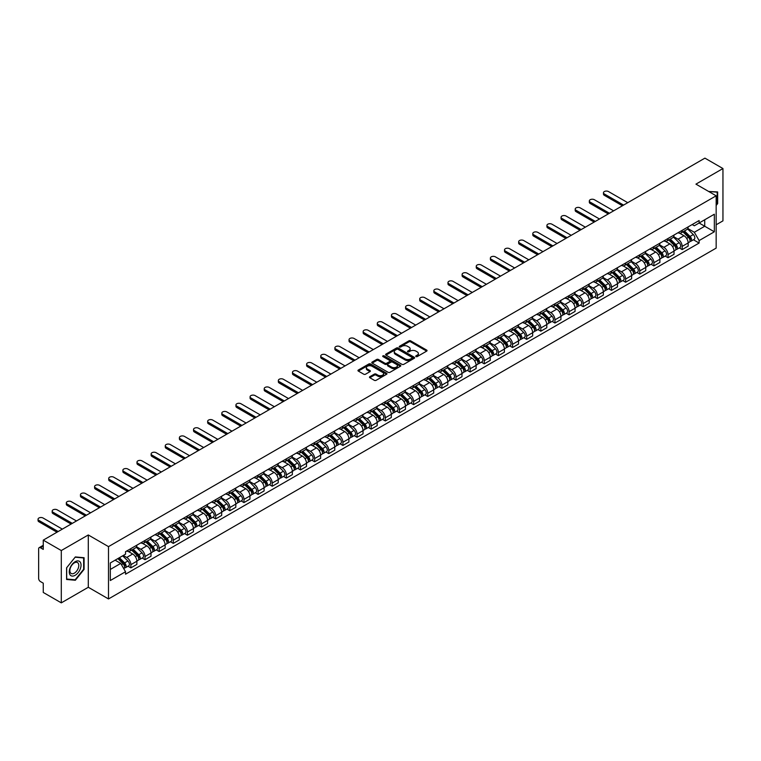 <?xml version="1.0" encoding="UTF-8"?>
<svg xmlns="http://www.w3.org/2000/svg" width="761" height="761" viewBox="0 0 761 761"><rect width="100%" height="100%" fill="white"/><g stroke="black" fill="none" stroke-linecap="round" stroke-linejoin="round"><path stroke-width="1.14" d="M415.982 356.576A0.885 0.504 0 0 0 417.228 356.576L426.674 351.125A1.256 0.723 0 0 0 427.045 350.612A1.256 0.723 0 0 0 426.674 350.098L410.664 340.852A1.256 0.723 0 0 0 408.885 340.852L399.439 346.312A0.885 0.504 0 0 0 400.686 347.026L401.903 346.322A4.024 2.321 0 0 1 407.592 346.322L408.933 347.092A4.024 2.321 0 0 1 410.112 348.738A4.024 2.321 0 0 1 408.933 350.383L407.706 351.087A0.885 0.504 0 0 0 408.952 351.801L410.179 351.097A4.024 2.321 0 0 1 415.867 351.097L417.199 351.867A4.024 2.321 0 0 1 418.379 353.513A4.024 2.321 0 0 1 417.199 355.159L415.982 355.863A0.885 0.504 0 0 0 415.982 356.576L415.982 355.863M369.836 376.695A1.256 0.723 0 0 0 369.475 377.209A1.256 0.723 0 0 0 369.836 377.722L374.336 380.319A1.256 0.723 0 0 0 376.115 380.319L386.607 374.26A1.256 0.723 0 0 0 386.978 373.746A1.256 0.723 0 0 0 386.607 373.232L370.597 363.986A1.256 0.723 0 0 0 368.819 363.986L358.326 370.046A1.256 0.723 0 0 0 357.955 370.559A1.256 0.723 0 0 0 358.326 371.073L363.748 374.203A1.256 0.723 0 0 0 365.527 374.203L370.017 371.615A1.256 0.723 0 0 0 370.388 371.102A1.256 0.723 0 0 0 370.017 370.588L367.325 369.037A3.367 1.941 0 0 1 366.345 367.658A3.367 1.941 0 0 1 368.419 365.86A3.367 1.941 0 0 1 372.081 366.288L382.621 372.367A3.367 1.941 0 0 1 383.611 373.746A3.367 1.941 0 0 1 381.537 375.544A3.367 1.941 0 0 1 377.865 375.116L376.115 374.108A1.256 0.723 0 0 0 374.336 374.108L369.836 376.695L369.836 377.722L374.336 375.154L374.336 374.108M108.5 546.626L88.295 534.964L61.299 550.545L43.263 540.139L704.914 158.136L722.95 168.542L695.944 184.133L716.158 195.805L108.5 546.626L108.5 598.945L716.158 248.115L716.158 195.805M401.989 364.348A1.256 0.723 0 0 0 403.768 364.348L414.269 358.288A1.256 0.723 0 0 0 414.631 357.775A1.256 0.723 0 0 0 414.269 357.261L398.26 348.015A1.256 0.723 0 0 0 396.481 348.015L385.979 354.074A1.256 0.723 0 0 0 385.618 354.588A1.256 0.723 0 0 0 385.979 355.102L401.989 364.348M383.268 356.766A0.885 0.504 0 0 1 384.162 356.899L400.419 366.279L389.936 372.329A1.256 0.723 0 0 1 388.158 372.329L372.148 363.092L372.148 362.065A1.256 0.723 0 0 0 371.787 362.578A1.256 0.723 0 0 0 372.148 363.092M372.148 362.065L376.647 359.468A1.256 0.723 0 0 1 378.426 359.468L384.914 363.216A1.256 0.723 0 0 0 386.693 363.216L389.67 361.494A1.256 0.723 0 0 0 390.041 360.98A1.256 0.723 0 0 0 389.67 360.467L382.916 356.567A0.885 0.504 0 0 1 384.162 355.853L400.438 365.242A1.256 0.723 0 0 1 400.809 365.756A1.256 0.723 0 0 1 400.438 366.269L400.438 365.242M61.299 550.545L61.299 602.864L43.263 592.458L43.263 583.192L40.457 581.575A2.559 1.484 -120 0 1 38.64 578.436L38.64 548.824A2.559 1.484 -120 0 1 39.172 547.654L43.263 545.285M716.158 224.79L722.95 220.861L722.95 168.542M61.299 602.864L88.295 587.273L108.5 598.945M43.263 540.139L43.263 549.394L40.457 547.777A2.559 1.484 -120 0 0 39.172 547.654M682.17 230.326A5.898 3.405 60 0 1 680.952 232.98L686.936 229.527A5.898 3.405 -120 0 0 688.153 226.873M673.685 236.681L678.003 239.173A5.898 3.405 60 0 1 682.17 246.393L688.153 242.94A5.898 3.405 -120 0 0 683.987 235.72L679.706 233.246M688.153 242.94L688.153 246.126L682.17 249.579L679.307 247.924M680.952 232.98A5.898 3.405 60 0 1 678.051 232.714M682.17 246.393L682.17 249.579M668.034 238.488A5.898 3.405 60 0 1 666.817 241.142L672.8 237.689A5.898 3.405 -120 0 0 674.018 235.035M665.171 256.086L668.034 257.741L674.018 254.288L674.018 251.101A5.898 3.405 -120 0 0 669.851 243.881L665.571 241.408M666.817 241.142A5.898 3.405 60 0 1 663.915 240.876M659.549 244.842L663.868 247.335A5.898 3.405 60 0 1 668.034 254.555L668.034 257.741M653.899 246.65A5.898 3.405 60 0 1 652.681 249.294L658.665 245.841A5.898 3.405 -120 0 0 659.882 243.197M651.035 264.248L653.899 265.903L659.882 262.45L659.882 259.263A5.898 3.405 -120 0 0 655.716 252.043L651.435 249.57M652.681 249.294A5.898 3.405 60 0 1 649.78 249.028M645.414 253.004L649.732 255.496A5.898 3.405 60 0 1 653.899 262.716L653.899 265.903M639.763 254.811A5.898 3.405 60 0 1 638.546 257.456L644.529 254.003A5.898 3.405 -120 0 0 645.747 251.358M636.9 272.409L639.763 274.065L645.747 270.612L645.747 267.425A5.898 3.405 -120 0 0 641.58 260.205L637.299 257.732M638.546 257.456A5.898 3.405 60 0 1 635.644 257.189M631.278 261.166L635.597 263.658A5.898 3.405 60 0 1 639.763 270.878L639.763 274.065M625.628 262.973A5.898 3.405 60 0 1 624.41 265.618L630.393 262.165A5.898 3.405 -120 0 0 631.611 259.52M622.764 280.571L625.628 282.226L631.611 278.773L631.611 275.587A5.898 3.405 -120 0 0 627.445 268.367L623.164 265.893M624.41 265.618A5.898 3.405 60 0 1 621.509 265.351M617.142 269.318L621.461 271.82A5.898 3.405 60 0 1 625.628 279.04L625.628 282.226M611.492 271.135A5.898 3.405 60 0 1 610.274 273.779L616.258 270.326A5.898 3.405 -120 0 0 617.475 267.682M608.629 288.733L611.492 290.388L617.475 286.935L617.475 283.748A5.898 3.405 -120 0 0 613.309 276.528L609.028 274.055M610.274 273.779A5.898 3.405 60 0 1 607.373 273.513M603.007 277.48L607.326 279.981A5.898 3.405 60 0 1 611.492 287.192L611.492 290.388M597.356 279.297A5.898 3.405 60 0 1 596.139 281.941L602.122 278.488A5.898 3.405 -120 0 0 603.34 275.843M594.493 296.895L597.356 298.55L603.34 295.097L603.34 291.901A5.898 3.405 -120 0 0 599.173 284.69L594.893 282.217M596.139 281.941A5.898 3.405 60 0 1 593.238 281.675M588.871 285.641L593.19 288.134A5.898 3.405 60 0 1 597.356 295.354L597.356 298.55M583.221 287.458A5.898 3.405 60 0 1 582.003 290.103L587.987 286.65A5.898 3.405 -120 0 0 589.204 284.005M580.358 305.056L583.221 306.712L589.204 303.259L589.204 300.062A5.898 3.405 -120 0 0 585.038 292.842L580.757 290.379M582.003 290.103A5.898 3.405 60 0 1 579.102 289.836M574.736 293.803L579.054 296.295A5.898 3.405 60 0 1 583.221 303.515L583.221 306.712M569.085 295.62A5.898 3.405 60 0 1 567.868 298.264L573.851 294.811A5.898 3.405 -120 0 0 575.069 292.167M566.222 313.218L569.085 314.873L575.069 311.42L575.069 308.224A5.898 3.405 -120 0 0 570.902 301.004L566.622 298.54M567.868 298.264A5.898 3.405 60 0 1 564.966 297.998M560.6 301.965L564.919 304.457A5.898 3.405 60 0 1 569.085 311.677L569.085 314.873M554.95 303.782A5.898 3.405 60 0 1 553.732 306.426L559.716 302.973A5.898 3.405 -120 0 0 560.933 300.329M552.086 321.38L554.95 323.035L560.933 319.582L560.933 316.386A5.898 3.405 -120 0 0 556.767 309.166L552.486 306.702M553.732 306.426A5.898 3.405 60 0 1 550.831 306.16M546.465 310.127L550.783 312.619A5.898 3.405 60 0 1 554.95 319.839L554.95 323.035M540.814 311.943A5.898 3.405 60 0 1 539.597 314.588L545.58 311.135A5.898 3.405 -120 0 0 546.798 308.49M537.951 329.542L540.814 331.197L546.798 327.744L546.798 324.547A5.898 3.405 -120 0 0 542.631 317.327L538.35 314.854M539.597 314.588A5.898 3.405 60 0 1 536.695 314.322M532.329 318.288L536.648 320.781A5.898 3.405 60 0 1 540.814 328.001L540.814 331.197M526.679 320.105A5.898 3.405 60 0 1 525.461 322.75L531.444 319.297A5.898 3.405 -120 0 0 532.662 316.652M523.815 337.703L526.679 339.358L532.662 335.905L532.662 332.709A5.898 3.405 -120 0 0 528.495 325.489L524.215 323.016M525.461 322.75A5.898 3.405 60 0 1 522.56 322.483M518.193 326.45L522.512 328.942A5.898 3.405 60 0 1 526.679 336.162L526.679 339.358M512.543 328.267A5.898 3.405 60 0 1 511.325 330.911L517.309 327.458A5.898 3.405 -120 0 0 518.526 324.814M509.68 345.855L512.543 347.52L518.526 344.067L518.526 340.871A5.898 3.405 -120 0 0 514.36 333.651L510.079 331.178M511.325 330.911A5.898 3.405 60 0 1 508.424 330.645M504.058 334.612L508.377 337.104A5.898 3.405 60 0 1 512.543 344.324L512.543 347.52M498.407 336.429A5.898 3.405 60 0 1 497.19 339.073L503.173 335.62A5.898 3.405 -120 0 0 504.391 332.976M495.544 354.017L498.407 355.672L504.391 352.219L504.391 349.033A5.898 3.405 -120 0 0 500.224 341.813L495.944 339.339M497.19 339.073A5.898 3.405 60 0 1 494.289 338.807M489.922 342.773L494.241 345.266A5.898 3.405 60 0 1 498.407 352.486L498.407 355.672M484.272 344.59A5.898 3.405 60 0 1 483.054 347.235L489.038 343.782A5.898 3.405 -120 0 0 490.255 341.137M481.409 362.179L484.272 363.834L490.255 360.381L490.255 357.194A5.898 3.405 -120 0 0 486.089 349.974L481.808 347.501M483.054 347.235A5.898 3.405 60 0 1 480.153 346.968M475.787 350.935L480.105 353.427A5.898 3.405 60 0 1 484.272 360.647L484.272 363.834M470.136 352.743A5.898 3.405 60 0 1 468.919 355.397L474.902 351.943A5.898 3.405 -120 0 0 476.12 349.289M467.273 370.341L470.136 371.996L476.12 368.543L476.12 365.356A5.898 3.405 -120 0 0 471.953 358.136L467.673 355.663M468.919 355.397A5.898 3.405 60 0 1 466.017 355.13M461.651 359.097L465.97 361.589A5.898 3.405 60 0 1 470.136 368.809L470.136 371.996M456.001 360.904A5.898 3.405 60 0 1 454.783 363.558L460.766 360.105A5.898 3.405 -120 0 0 461.984 357.451M453.137 378.502L456.001 380.158L461.984 376.705L461.984 373.518A5.898 3.405 -120 0 0 457.818 366.298L453.537 363.825M454.783 363.558A5.898 3.405 60 0 1 451.882 363.292M447.516 367.259L451.834 369.751A5.898 3.405 60 0 1 456.001 376.971L456.001 380.158M441.865 369.066A5.898 3.405 60 0 1 440.648 371.72L446.631 368.267A5.898 3.405 -120 0 0 447.849 365.613M439.002 386.664L441.865 388.319L447.849 384.866L447.849 381.68A5.898 3.405 -120 0 0 443.682 374.46L439.401 371.986M440.648 371.72A5.898 3.405 60 0 1 437.746 371.454M433.38 375.42L437.699 377.913A5.898 3.405 60 0 1 441.865 385.133L441.865 388.319M427.73 377.228A5.898 3.405 60 0 1 426.512 379.872L432.495 376.419A5.898 3.405 -120 0 0 433.713 373.775M424.866 394.826L427.73 396.481L433.713 393.028L433.713 389.841A5.898 3.405 -120 0 0 429.546 382.621L425.266 380.148M426.512 379.872A5.898 3.405 60 0 1 423.611 379.606M419.244 383.582L423.563 386.074A5.898 3.405 60 0 1 427.73 393.294L427.73 396.481M413.594 385.389A5.898 3.405 60 0 1 412.376 388.034L418.36 384.581A5.898 3.405 -120 0 0 419.577 381.936M410.731 402.988L413.594 404.643L419.577 401.19L419.577 398.003A5.898 3.405 -120 0 0 415.411 390.783L411.13 388.31M412.376 388.034A5.898 3.405 60 0 1 409.475 387.768M405.109 391.734L409.428 394.236A5.898 3.405 60 0 1 413.594 401.456L413.594 404.643M399.458 393.551A5.898 3.405 60 0 1 398.241 396.196L404.224 392.743A5.898 3.405 -120 0 0 405.442 390.098M396.595 411.149L399.458 412.804L405.442 409.351L405.442 406.165A5.898 3.405 -120 0 0 401.275 398.945L396.995 396.471M398.241 396.196A5.898 3.405 60 0 1 395.34 395.929M390.973 399.896L395.292 402.398A5.898 3.405 60 0 1 399.458 409.618L399.458 412.804M385.323 401.713A5.898 3.405 60 0 1 384.105 404.357L390.089 400.904A5.898 3.405 -120 0 0 391.306 398.26M382.46 419.311L385.323 420.966L391.306 417.513L391.306 414.317A5.898 3.405 -120 0 0 387.14 407.106L382.859 404.633M384.105 404.357A5.898 3.405 60 0 1 381.204 404.091M376.838 408.058L381.156 410.56A5.898 3.405 60 0 1 385.323 417.77L385.323 420.966M371.187 409.875A5.898 3.405 60 0 1 369.97 412.519L375.953 409.066A5.898 3.405 -120 0 0 377.171 406.422M368.324 427.473L371.187 429.128L377.171 425.675L377.171 422.479A5.898 3.405 -120 0 0 373.004 415.259L368.724 412.795M369.97 412.519A5.898 3.405 60 0 1 367.068 412.253M362.702 416.219L367.021 418.712A5.898 3.405 60 0 1 371.187 425.932L371.187 429.128M357.052 418.036A5.898 3.405 60 0 1 355.834 420.681L361.817 417.228A5.898 3.405 -120 0 0 363.035 414.583M354.188 435.634L357.052 437.29L363.035 433.837L363.035 430.64A5.898 3.405 -120 0 0 358.869 423.42L354.588 420.957M355.834 420.681A5.898 3.405 60 0 1 352.933 420.414M348.567 424.381L352.885 426.873A5.898 3.405 60 0 1 357.052 434.093L357.052 437.29M342.916 426.198A5.898 3.405 60 0 1 341.699 428.843L347.682 425.389A5.898 3.405 -120 0 0 348.899 422.745M340.053 443.796L342.916 445.451L348.899 441.998L348.899 438.802A5.898 3.405 -120 0 0 344.733 431.582L340.452 429.118M341.699 428.843A5.898 3.405 60 0 1 338.797 428.576M334.431 432.543L338.75 435.035A5.898 3.405 60 0 1 342.916 442.255L342.916 445.451M328.781 434.36A5.898 3.405 60 0 1 327.563 437.004L333.546 433.551A5.898 3.405 -120 0 0 334.764 430.907M325.917 451.958L328.781 453.613L334.764 450.16L334.764 446.964A5.898 3.405 -120 0 0 330.597 439.744L326.317 437.271M327.563 437.004A5.898 3.405 60 0 1 324.662 436.738M320.295 440.705L324.614 443.197A5.898 3.405 60 0 1 328.781 450.417L328.781 453.613M314.645 442.522A5.898 3.405 60 0 1 313.427 445.166L319.411 441.713A5.898 3.405 -120 0 0 320.628 439.068M311.782 460.12L314.645 461.775L320.628 458.322L320.628 455.126A5.898 3.405 -120 0 0 316.462 447.906L312.181 445.432M313.427 445.166A5.898 3.405 60 0 1 310.526 444.9M306.16 448.866L310.478 451.359A5.898 3.405 60 0 1 314.645 458.579L314.645 461.775M300.509 450.683A5.898 3.405 60 0 1 299.292 453.328L305.275 449.875A5.898 3.405 -120 0 0 306.493 447.23M297.646 468.281L300.509 469.937L306.493 466.483L306.493 463.287A5.898 3.405 -120 0 0 302.326 456.067L298.046 453.594M299.292 453.328A5.898 3.405 60 0 1 296.39 453.061M292.024 457.028L296.343 459.52A5.898 3.405 60 0 1 300.509 466.74L300.509 469.937M286.374 458.845A5.898 3.405 60 0 1 285.156 461.489L291.14 458.036A5.898 3.405 -120 0 0 292.357 455.392M283.511 476.434L286.374 478.098L292.357 474.645L292.357 471.449A5.898 3.405 -120 0 0 288.191 464.229L283.91 461.756M285.156 461.489A5.898 3.405 60 0 1 282.255 461.223M277.889 465.19L282.207 467.682A5.898 3.405 60 0 1 286.374 474.902L286.374 478.098M272.238 467.007A5.898 3.405 60 0 1 271.021 469.651L277.004 466.198A5.898 3.405 -120 0 0 278.222 463.554M269.375 484.595L272.238 486.25L278.222 482.797L278.222 479.611A5.898 3.405 -120 0 0 274.055 472.391L269.775 469.918M271.021 469.651A5.898 3.405 60 0 1 268.119 469.385M263.753 473.352L268.072 475.844A5.898 3.405 60 0 1 272.238 483.064L272.238 486.25M258.103 475.168A5.898 3.405 60 0 1 256.885 477.813L262.868 474.36A5.898 3.405 -120 0 0 264.086 471.715M255.239 492.757L258.103 494.412L264.086 490.959L264.086 487.772A5.898 3.405 -120 0 0 259.92 480.552L255.639 478.079M256.885 477.813A5.898 3.405 60 0 1 253.984 477.547M249.618 481.513L253.936 484.006A5.898 3.405 60 0 1 258.103 491.226L258.103 494.412M243.967 483.321A5.898 3.405 60 0 1 242.749 485.975L248.733 482.522A5.898 3.405 -120 0 0 249.95 479.868M241.104 500.919L243.967 502.574L249.95 499.121L249.95 495.934A5.898 3.405 -120 0 0 245.784 488.714L241.503 486.241M242.749 485.975A5.898 3.405 60 0 1 239.848 485.708M235.482 489.675L239.801 492.167A5.898 3.405 60 0 1 243.967 499.387L243.967 502.574M229.832 491.482A5.898 3.405 60 0 1 228.614 494.136L234.597 490.683A5.898 3.405 -120 0 0 235.815 488.029M226.968 509.08L229.832 510.736L235.815 507.283L235.815 504.096A5.898 3.405 -120 0 0 231.648 496.876L227.368 494.403M228.614 494.136A5.898 3.405 60 0 1 225.713 493.87M221.346 497.837L225.665 500.329A5.898 3.405 60 0 1 229.832 507.549L229.832 510.736M215.696 499.644A5.898 3.405 60 0 1 214.478 502.289L220.462 498.845A5.898 3.405 -120 0 0 221.679 496.191M212.833 517.242L215.696 518.897L221.679 515.444L221.679 512.258A5.898 3.405 -120 0 0 217.513 505.038L213.232 502.564M214.478 502.289A5.898 3.405 60 0 1 211.577 502.032M207.211 505.998L211.529 508.491A5.898 3.405 60 0 1 215.696 515.711L215.696 518.897M201.56 507.806A5.898 3.405 60 0 1 200.343 510.45L206.326 506.997A5.898 3.405 -120 0 0 207.544 504.353M198.697 525.404L201.56 527.059L207.544 523.606L207.544 520.419A5.898 3.405 -120 0 0 203.377 513.199L199.097 510.726M200.343 510.45A5.898 3.405 60 0 1 197.441 510.184M193.075 514.16L197.394 516.652A5.898 3.405 60 0 1 201.56 523.872L201.56 527.059M187.425 515.968A5.898 3.405 60 0 1 186.207 518.612L192.191 515.159A5.898 3.405 -120 0 0 193.408 512.514M184.562 533.566L187.425 535.221L193.408 531.768L193.408 528.581A5.898 3.405 -120 0 0 189.242 521.361L184.961 518.888M186.207 518.612A5.898 3.405 60 0 1 183.306 518.346M178.94 522.312L183.258 524.814A5.898 3.405 60 0 1 187.425 532.034L187.425 535.221M173.289 524.129A5.898 3.405 60 0 1 172.072 526.774L178.055 523.321A5.898 3.405 -120 0 0 179.273 520.676M170.426 541.727L173.289 543.383L179.273 539.93L179.273 536.743A5.898 3.405 -120 0 0 175.106 529.523L170.825 527.05M172.072 526.774A5.898 3.405 60 0 1 169.17 526.507M164.804 530.474L169.123 532.976A5.898 3.405 60 0 1 173.289 540.196L173.289 543.383M159.154 532.291A5.898 3.405 60 0 1 157.936 534.935L163.919 531.482A5.898 3.405 -120 0 0 165.137 528.838M156.29 549.889L159.154 551.544L165.137 548.091L165.137 544.895A5.898 3.405 -120 0 0 160.971 537.685L156.69 535.211M157.936 534.935A5.898 3.405 60 0 1 155.035 534.669M150.668 538.636L154.987 541.138A5.898 3.405 60 0 1 159.154 548.348L159.154 551.544M145.018 540.453A5.898 3.405 60 0 1 143.8 543.097L149.784 539.644A5.898 3.405 -120 0 0 151.001 537M142.155 558.051L145.018 559.706L151.001 556.253L151.001 553.057A5.898 3.405 -120 0 0 146.835 545.837L142.554 543.373M143.8 543.097A5.898 3.405 60 0 1 140.899 542.831M136.533 546.798L140.852 549.29A5.898 3.405 60 0 1 145.018 556.51L145.018 559.706M130.882 548.614A5.898 3.405 60 0 1 129.665 551.259L135.648 547.806A5.898 3.405 -120 0 0 136.866 545.161M128.019 566.213L130.882 567.868L136.866 564.415L136.866 561.218A5.898 3.405 -120 0 0 132.699 553.998L128.419 551.535M129.665 551.259A5.898 3.405 60 0 1 126.764 550.993M123.272 555.463L126.716 557.452A5.898 3.405 60 0 1 130.882 564.672L130.882 567.868M692.187 224.552L694.317 225.779L714.341 214.221L704.734 219.758L704.734 226.245L694.317 232.267L687.82 228.519M110.316 569.437L120.733 563.416L125.536 571.739L110.316 580.529L110.316 562.95L125.536 554.16L125.536 551.696L699.121 220.547L699.121 223.002L714.341 231.791L699.121 240.581L694.317 232.267M714.341 214.221L714.341 231.791M125.536 571.739L125.536 574.194L699.121 243.044L699.121 240.581M716.158 205.451L717.652 203.596L717.652 191.934L708.653 191.468M88.295 534.964L88.295 587.273M66.597 579.473L75.339 580.253L84.081 569.38L84.081 557.718L75.339 556.938L66.597 567.82L66.597 579.473M120.733 563.416L115.12 560.172M693.442 239.763L699.121 243.044M74.416 579.72L75.339 580.253M416.334 356.709L417.199 356.205A4.024 2.321 0 0 0 418.379 354.559L418.379 353.513M410.112 348.738L410.112 349.784A4.024 2.321 0 0 1 408.933 351.43L408.058 351.934M426.655 351.135L410.664 341.898A1.256 0.723 0 0 0 408.885 341.898L399.791 347.149M414.269 357.261L414.269 358.288L398.26 349.061A1.256 0.723 0 0 0 396.481 349.061L385.998 355.111M412.043 358.136A0.885 0.504 0 0 0 412.043 357.413L397.993 349.299A0.885 0.504 0 0 0 396.747 349.299L395.454 350.05A4.024 2.321 0 0 0 394.274 351.687A4.024 2.321 0 0 0 395.454 353.332L405.061 358.878A4.024 2.321 0 0 0 410.75 358.878L412.043 358.136L412.043 359.182A0.885 0.504 0 0 0 412.3 358.821L412.3 357.775M394.274 351.687L394.274 352.733A4.024 2.321 0 0 0 395.454 354.379L395.454 353.332M412.043 359.182L410.75 359.924A4.024 2.321 0 0 1 405.061 359.924L395.454 354.379M372.167 363.102L376.647 360.514L376.647 359.468M390.041 360.98L390.041 362.027A1.256 0.723 0 0 1 389.67 362.54L386.693 364.262A1.256 0.723 0 0 1 384.914 364.262L378.426 360.514A1.256 0.723 0 0 0 376.647 360.514M391.649 367.106A3.367 1.941 0 0 0 395.32 367.525A3.367 1.941 0 0 0 397.394 365.737A3.367 1.941 0 0 0 396.414 364.357L392.695 362.217A1.256 0.723 0 0 0 390.916 362.217L387.939 363.939A1.256 0.723 0 0 0 387.568 364.452A1.256 0.723 0 0 0 387.939 364.966L391.649 367.106L391.649 368.153A3.367 1.941 0 0 0 395.32 368.571A3.367 1.941 0 0 0 397.394 366.783L397.394 365.737M387.568 364.452L387.568 365.499A1.256 0.723 0 0 0 387.939 366.012L387.939 364.966M391.649 368.153L387.939 366.012M383.611 373.746L383.611 374.793A3.367 1.941 0 0 1 381.537 376.59A3.367 1.941 0 0 1 377.865 376.162L376.115 375.154A1.256 0.723 0 0 0 374.336 375.154M366.345 367.658L366.345 368.705A3.367 1.941 0 0 0 367.325 370.084L367.325 369.037M369.998 371.625L367.325 370.084M386.607 373.232L386.607 374.26L370.597 365.033A1.256 0.723 0 0 0 368.819 365.033L358.336 371.083L358.326 370.046M682.931 231.829L688.505 237.327A3.206 1.845 60 0 1 689.352 242.131L688.153 242.816M684.044 232.923L686.403 234.293M627.758 202.683L608.505 191.563A2.949 1.703 -0 0 0 605.29 191.192A2.949 1.703 -0 0 0 603.473 192.771A2.949 1.703 -0 0 0 604.339 193.969L623.592 205.09M683.549 231.477L689.647 237.489A1.541 0.885 60 0 1 690.056 239.801A1.541 0.885 60 0 1 689.913 239.848M684.472 230.944L690.046 236.433A3.206 1.845 60 0 1 690.893 241.237A3.206 1.845 60 0 1 689.923 241.342M687.592 228.918L693.309 234.55A3.206 1.845 60 0 1 694.156 239.354L690.893 241.237M622.412 205.765L604.339 195.33A2.949 1.703 180 0 1 603.473 194.131L603.473 192.771M668.795 239.991L674.37 245.489A3.206 1.845 60 0 1 675.216 250.293L674.018 250.978M669.908 241.085L672.267 242.455M613.623 210.845L594.37 199.724A2.949 1.703 -0 0 0 591.154 199.353A2.949 1.703 -0 0 0 589.337 200.933A2.949 1.703 -0 0 0 590.203 202.131L609.456 213.251M669.414 239.639L675.511 245.651A1.541 0.885 60 0 1 675.92 247.962A1.541 0.885 60 0 1 675.778 248.01M670.336 239.106L675.911 244.595A3.206 1.845 60 0 1 676.757 249.399A3.206 1.845 60 0 1 675.787 249.503M673.456 237.08L679.173 242.711A3.206 1.845 60 0 1 680.02 247.515L676.757 249.399M608.277 213.927L590.203 203.491A2.949 1.703 180 0 1 589.337 202.293L589.337 200.933M654.66 248.153L660.234 253.651A3.206 1.845 60 0 1 661.081 258.455L659.882 259.14M655.773 249.247L658.132 250.616M599.487 219.006L580.234 207.886A2.949 1.703 -0 0 0 577.019 207.515A2.949 1.703 -0 0 0 575.202 209.094A2.949 1.703 -0 0 0 576.067 210.293L595.321 221.413M655.278 247.801L661.376 253.813A1.541 0.885 60 0 1 661.785 256.115A1.541 0.885 60 0 1 661.642 256.172M656.201 247.268L661.775 252.757A3.206 1.845 60 0 1 662.622 257.56A3.206 1.845 60 0 1 661.651 257.665M659.321 245.242L665.038 250.873A3.206 1.845 60 0 1 665.885 255.677L662.622 257.56M594.141 222.088L576.067 211.653A2.949 1.703 180 0 1 575.202 210.455L575.202 209.094M640.524 256.314L646.099 261.813A3.206 1.845 60 0 1 646.945 266.616L645.747 267.301M641.637 257.408L643.996 258.778M585.352 227.168L566.098 216.048A2.949 1.703 -0 0 0 562.883 215.677A2.949 1.703 -0 0 0 561.066 217.256A2.949 1.703 -0 0 0 561.932 218.455L581.185 229.575M641.143 255.962L647.24 261.974A1.541 0.885 60 0 1 647.649 264.276A1.541 0.885 60 0 1 647.506 264.333M642.065 255.43L647.64 260.918A3.206 1.845 60 0 1 648.486 265.722A3.206 1.845 60 0 1 647.516 265.827M645.185 253.403L650.902 259.035A3.206 1.845 60 0 1 651.749 263.839L648.486 265.722M580.006 230.25L561.932 219.815A2.949 1.703 180 0 1 561.066 218.616L561.066 217.256M708.672 191.477L717.195 192.172L717.195 203.463L716.158 204.757M716.634 191.848L717.195 192.172M80.257 562.151A8.333 4.813 120 0 0 72.209 564.301A8.333 4.813 120 0 0 70.06 574.84A8.333 4.813 120 0 0 78.107 572.681A8.333 4.813 120 0 0 80.257 562.151M78.193 563.216A6.307 3.643 120 0 0 77.489 562.56A6.307 3.643 120 0 0 71.62 565.499A6.307 3.643 120 0 0 70.469 572.824A6.307 3.643 120 0 0 71.182 573.48A6.307 3.643 120 0 0 77.051 570.531A6.307 3.643 120 0 0 78.193 563.216M75.158 579.787L66.683 579.035L66.683 567.735L75.158 557.195L83.634 557.956L83.634 569.247L75.158 579.787M83.073 557.632L83.634 557.956M626.389 264.476L631.963 269.974A3.206 1.845 60 0 1 632.81 274.778L631.611 275.463M627.502 265.57L629.861 266.94M571.216 235.33L551.963 224.21A2.949 1.703 -0 0 0 548.748 223.839A2.949 1.703 -0 0 0 546.931 225.408A2.949 1.703 -0 0 0 547.796 226.616L567.05 237.736M627.007 264.124L633.104 270.136A1.541 0.885 60 0 1 633.513 272.438A1.541 0.885 60 0 1 633.371 272.495M627.93 263.591L633.504 269.08A3.206 1.845 60 0 1 634.351 273.884A3.206 1.845 60 0 1 633.38 273.989M631.05 261.556L636.767 267.197A3.206 1.845 60 0 1 637.613 272L634.351 273.884M565.87 238.412L547.796 227.977A2.949 1.703 180 0 1 546.931 226.768L546.931 225.408M612.253 272.638L617.827 278.136A3.206 1.845 60 0 1 618.674 282.93L617.475 283.625M613.366 273.732L615.725 275.092M557.081 243.491L537.827 232.371A2.949 1.703 -0 0 0 534.612 232A2.949 1.703 -0 0 0 532.795 233.57A2.949 1.703 -0 0 0 533.661 234.778L552.914 245.898M612.871 272.286L618.969 278.298A1.541 0.885 60 0 1 619.378 280.6A1.541 0.885 60 0 1 619.235 280.657M613.794 271.753L619.368 277.242A3.206 1.845 60 0 1 620.215 282.046A3.206 1.845 60 0 1 619.245 282.15M616.914 269.717L622.631 275.358A3.206 1.845 60 0 1 623.478 280.162L620.215 282.046M551.735 246.574L533.661 236.138A2.949 1.703 180 0 1 532.795 234.93L532.795 233.57M598.117 280.799L603.692 286.288A3.206 1.845 60 0 1 604.538 291.092L603.34 291.786M599.23 281.893L601.59 283.254M542.945 251.644L523.692 240.533A2.949 1.703 -0 0 0 520.476 240.162A2.949 1.703 -0 0 0 518.66 241.732A2.949 1.703 -0 0 0 519.525 242.94L538.778 254.05M598.736 280.438L604.833 286.459A1.541 0.885 60 0 1 605.242 288.761A1.541 0.885 60 0 1 605.1 288.819M599.658 279.905L605.233 285.404A3.206 1.845 60 0 1 606.079 290.207A3.206 1.845 60 0 1 605.109 290.312M602.779 277.879L608.496 283.52A3.206 1.845 60 0 1 609.342 288.324L606.079 290.207M537.599 254.735L519.525 244.3A2.949 1.703 180 0 1 518.66 243.092L518.66 241.732M583.982 288.961L589.556 294.45A3.206 1.845 60 0 1 590.403 299.254L589.204 299.948M585.095 290.055L587.454 291.415M528.809 259.805L509.556 248.695A2.949 1.703 -0 0 0 506.341 248.324A2.949 1.703 -0 0 0 504.524 249.893A2.949 1.703 -0 0 0 505.39 251.101L524.643 262.212M584.6 288.6L590.698 294.621A1.541 0.885 60 0 1 591.107 296.923A1.541 0.885 60 0 1 590.964 296.98M585.523 288.067L591.097 293.565A3.206 1.845 60 0 1 591.944 298.369A3.206 1.845 60 0 1 590.974 298.474M588.643 286.041L594.36 291.682A3.206 1.845 60 0 1 595.207 296.486L591.944 298.369M523.463 262.897L505.39 252.462A2.949 1.703 180 0 1 504.524 251.254L504.524 249.893M569.846 297.123L575.421 302.612A3.206 1.845 60 0 1 576.267 307.415L575.069 308.11M570.959 298.217L573.318 299.577M514.674 267.967L495.421 256.857A2.949 1.703 -0 0 0 492.205 256.486A2.949 1.703 -0 0 0 490.388 258.055A2.949 1.703 -0 0 0 491.254 259.263L510.507 270.374M570.465 296.761L576.562 302.783A1.541 0.885 60 0 1 576.971 305.085A1.541 0.885 60 0 1 576.828 305.142M571.387 296.229L576.962 301.727A3.206 1.845 60 0 1 577.808 306.531A3.206 1.845 60 0 1 576.838 306.635M574.507 294.203L580.224 299.844A3.206 1.845 60 0 1 581.062 304.647L577.808 306.531M509.328 271.059L491.254 260.623A2.949 1.703 180 0 1 490.388 259.415L490.388 258.055M555.711 305.285L561.285 310.773A3.206 1.845 60 0 1 562.132 315.577L560.933 316.272M556.824 306.379L559.183 307.739M500.538 276.129L481.285 265.018A2.949 1.703 -0 0 0 478.07 264.647A2.949 1.703 -0 0 0 476.253 266.217A2.949 1.703 -0 0 0 477.118 267.425L496.372 278.536M556.329 304.923L562.427 310.945A1.541 0.885 60 0 1 562.836 313.247A1.541 0.885 60 0 1 562.693 313.304M557.252 304.39L562.826 309.889A3.206 1.845 60 0 1 563.673 314.693A3.206 1.845 60 0 1 562.702 314.797M560.372 302.364L566.089 308.005A3.206 1.845 60 0 1 566.926 312.809L563.673 314.693M495.192 279.22L477.118 268.785A2.949 1.703 180 0 1 476.253 267.577L476.253 266.217M541.575 313.446L547.149 318.935A3.206 1.845 60 0 1 547.996 323.739L546.798 324.433M542.688 314.54L545.047 315.901M486.403 284.291L467.149 273.18A2.949 1.703 -0 0 0 463.934 272.809A2.949 1.703 -0 0 0 462.117 274.379A2.949 1.703 -0 0 0 462.983 275.587L482.236 286.697M542.193 313.085L548.291 319.106A1.541 0.885 60 0 1 548.7 321.408A1.541 0.885 60 0 1 548.557 321.465M543.116 312.552L548.691 318.05A3.206 1.845 60 0 1 549.537 322.854A3.206 1.845 60 0 1 548.567 322.949M546.236 310.526L551.953 316.167A3.206 1.845 60 0 1 552.79 320.971L549.537 322.854M481.057 287.382L462.983 276.947A2.949 1.703 180 0 1 462.117 275.739L462.117 274.379M527.44 321.608L533.014 327.097A3.206 1.845 60 0 1 533.861 331.901L532.662 332.595M528.553 322.702L530.912 324.062M472.267 292.452L453.014 281.342A2.949 1.703 -0 0 0 449.799 280.971A2.949 1.703 -0 0 0 447.982 282.54A2.949 1.703 -0 0 0 448.847 283.748L468.101 294.859M528.058 321.247L534.155 327.268A1.541 0.885 60 0 1 534.564 329.57A1.541 0.885 60 0 1 534.422 329.627M528.981 320.714L534.555 326.212A3.206 1.845 60 0 1 535.402 331.016A3.206 1.845 60 0 1 534.431 331.111M532.101 318.688L537.818 324.329A3.206 1.845 60 0 1 538.655 329.132L535.402 331.016M466.921 295.544L448.847 285.109A2.949 1.703 180 0 1 447.982 283.901L447.982 282.54M513.304 329.77L518.878 335.259A3.206 1.845 60 0 1 519.725 340.062L518.526 340.757M514.417 330.864L516.776 332.224M458.132 300.614L438.878 289.494A2.949 1.703 -0 0 0 435.663 289.132A2.949 1.703 -0 0 0 433.846 290.702A2.949 1.703 -0 0 0 434.712 291.901L453.965 303.021M513.922 329.408L520.02 335.42A1.541 0.885 60 0 1 520.429 337.732A1.541 0.885 60 0 1 520.286 337.789M514.845 328.876L520.419 334.374A3.206 1.845 60 0 1 521.266 339.178A3.206 1.845 60 0 1 520.296 339.273M517.965 326.85L523.682 332.49A3.206 1.845 60 0 1 524.519 337.294L521.266 339.178M452.785 303.706L434.712 293.261A2.949 1.703 180 0 1 433.846 292.062L433.846 290.702M499.168 337.922L504.743 343.42A3.206 1.845 60 0 1 505.589 348.224L504.391 348.909M500.281 339.025L502.64 340.386M443.996 308.776L424.743 297.656A2.949 1.703 -0 0 0 421.527 297.294A2.949 1.703 -0 0 0 419.711 298.864A2.949 1.703 -0 0 0 420.576 300.062L439.829 311.182M499.787 337.57L505.884 343.582A1.541 0.885 60 0 1 506.293 345.894A1.541 0.885 60 0 1 506.151 345.951M500.709 337.037L506.284 342.536A3.206 1.845 60 0 1 507.13 347.33A3.206 1.845 60 0 1 506.16 347.435M503.83 335.011L509.547 340.652A3.206 1.845 60 0 1 510.384 345.446L507.13 347.33M438.65 311.867L420.576 301.423A2.949 1.703 180 0 1 419.711 300.224L419.711 298.864M485.033 346.084L490.607 351.582A3.206 1.845 60 0 1 491.454 356.386L490.255 357.071M486.146 347.187L488.505 348.548M429.86 316.937L410.607 305.817A2.949 1.703 -0 0 0 407.392 305.456A2.949 1.703 -0 0 0 405.575 307.025A2.949 1.703 -0 0 0 406.441 308.224L425.694 319.344M485.651 345.732L491.749 351.744A1.541 0.885 60 0 1 492.158 354.055A1.541 0.885 60 0 1 492.015 354.112M486.574 345.199L492.148 350.688A3.206 1.845 60 0 1 492.995 355.492A3.206 1.845 60 0 1 492.025 355.596M489.694 343.173L495.411 348.804A3.206 1.845 60 0 1 496.248 353.608L492.995 355.492M424.514 320.02L406.441 309.584A2.949 1.703 180 0 1 405.575 308.386L405.575 307.025M470.897 354.245L476.472 359.744A3.206 1.845 60 0 1 477.318 364.548L476.12 365.232M472.01 355.349L474.369 356.709M415.725 325.099L396.471 313.979A2.949 1.703 -0 0 0 393.256 313.618A2.949 1.703 -0 0 0 391.439 315.187A2.949 1.703 -0 0 0 392.305 316.386L411.558 327.506M471.516 353.894L477.613 359.905A1.541 0.885 60 0 1 478.022 362.217A1.541 0.885 60 0 1 477.879 362.274M472.438 353.361L478.013 358.85A3.206 1.845 60 0 1 478.859 363.653A3.206 1.845 60 0 1 477.889 363.758M475.558 351.335L481.275 356.966A3.206 1.845 60 0 1 482.113 361.77L478.859 363.653M410.379 328.181L392.305 317.746A2.949 1.703 180 0 1 391.439 316.547L391.439 315.187M456.762 362.407L462.336 367.905A3.206 1.845 60 0 1 463.183 372.709L461.984 373.394M457.875 363.501L460.234 364.871M401.589 333.261L382.336 322.141A2.949 1.703 -0 0 0 379.121 321.77A2.949 1.703 -0 0 0 377.304 323.349A2.949 1.703 -0 0 0 378.169 324.547L397.423 335.668M457.38 362.055L463.478 368.067A1.541 0.885 60 0 1 463.887 370.379A1.541 0.885 60 0 1 463.744 370.426M458.303 361.523L463.877 367.011A3.206 1.845 60 0 1 464.724 371.815A3.206 1.845 60 0 1 463.753 371.92M461.423 359.496L467.14 365.128A3.206 1.845 60 0 1 467.977 369.932L464.724 371.815M396.243 336.343L378.169 325.908A2.949 1.703 180 0 1 377.304 324.709L377.304 323.349M442.626 370.569L448.2 376.067A3.206 1.845 60 0 1 449.047 380.871L447.849 381.556M443.739 371.663L446.098 373.033M387.454 341.423L368.2 330.303A2.949 1.703 -0 0 0 364.985 329.932A2.949 1.703 -0 0 0 363.168 331.511A2.949 1.703 -0 0 0 364.034 332.709L383.287 343.829M443.244 370.217L449.342 376.229A1.541 0.885 60 0 1 449.751 378.54A1.541 0.885 60 0 1 449.608 378.588M444.167 369.684L449.741 375.173A3.206 1.845 60 0 1 450.588 379.977A3.206 1.845 60 0 1 449.618 380.081M447.287 367.658L453.004 373.29A3.206 1.845 60 0 1 453.841 378.093L450.588 379.977M382.108 344.505L364.034 334.069A2.949 1.703 180 0 1 363.168 332.871L363.168 331.511M428.491 378.731L434.065 384.229A3.206 1.845 60 0 1 434.911 389.033L433.713 389.718M429.604 379.825L431.963 381.194M373.318 349.584L354.065 338.464A2.949 1.703 -0 0 0 350.85 338.093A2.949 1.703 -0 0 0 349.033 339.672A2.949 1.703 -0 0 0 349.898 340.871L369.152 351.991M429.109 378.379L435.206 384.391A1.541 0.885 60 0 1 435.615 386.693A1.541 0.885 60 0 1 435.473 386.75M430.032 377.846L435.606 383.335A3.206 1.845 60 0 1 436.453 388.139A3.206 1.845 60 0 1 435.482 388.243M433.152 375.82L438.869 381.451A3.206 1.845 60 0 1 439.706 386.255L436.453 388.139M367.972 352.666L349.898 342.231A2.949 1.703 180 0 1 349.033 341.033L349.033 339.672M414.355 386.892L419.929 392.391A3.206 1.845 60 0 1 420.776 397.194L419.577 397.879M415.468 387.986L417.827 389.356M359.182 357.746L339.929 346.626A2.949 1.703 -0 0 0 336.714 346.255A2.949 1.703 -0 0 0 334.897 347.834A2.949 1.703 -0 0 0 335.763 349.033L355.016 360.153M414.973 386.54L421.071 392.552A1.541 0.885 60 0 1 421.48 394.854A1.541 0.885 60 0 1 421.337 394.911M415.896 386.008L421.47 391.496A3.206 1.845 60 0 1 422.317 396.3A3.206 1.845 60 0 1 421.347 396.405M419.016 383.982L424.733 389.613A3.206 1.845 60 0 1 425.57 394.417L422.317 396.3M353.836 360.828L335.763 350.393A2.949 1.703 180 0 1 334.897 349.194L334.897 347.834M400.219 395.054L405.794 400.552A3.206 1.845 60 0 1 406.64 405.356L405.442 406.041M401.332 396.148L403.691 397.508M345.047 365.908L325.794 354.788A2.949 1.703 -0 0 0 322.578 354.417A2.949 1.703 -0 0 0 320.762 355.986A2.949 1.703 -0 0 0 321.627 357.194L340.88 368.314M400.838 394.702L406.935 400.714A1.541 0.885 60 0 1 407.344 403.016A1.541 0.885 60 0 1 407.202 403.073M401.76 394.169L407.335 399.658A3.206 1.845 60 0 1 408.181 404.462A3.206 1.845 60 0 1 407.211 404.567M404.881 392.134L410.598 397.775A3.206 1.845 60 0 1 411.435 402.579L408.181 404.462M339.701 368.99L321.627 358.555A2.949 1.703 180 0 1 320.762 357.347L320.762 355.986M386.084 403.216L391.658 408.714A3.206 1.845 60 0 1 392.505 413.508L391.306 414.203M387.197 404.31L389.556 405.67M330.911 374.07L311.658 362.949A2.949 1.703 -0 0 0 308.443 362.578A2.949 1.703 -0 0 0 306.626 364.148A2.949 1.703 -0 0 0 307.492 365.356L326.745 376.476M386.702 402.854L392.8 408.876A1.541 0.885 60 0 1 393.209 411.178A1.541 0.885 60 0 1 393.066 411.235M387.625 402.322L393.199 407.82A3.206 1.845 60 0 1 394.046 412.624A3.206 1.845 60 0 1 393.076 412.728M390.745 400.296L396.462 405.936A3.206 1.845 60 0 1 397.299 410.74L394.046 412.624M325.565 377.152L307.492 366.716A2.949 1.703 180 0 1 306.626 365.508L306.626 364.148M371.948 411.378L377.523 416.866A3.206 1.845 60 0 1 378.369 421.67L377.171 422.365M373.061 412.472L375.42 413.832M316.776 382.222L297.522 371.111A2.949 1.703 -0 0 0 294.307 370.74A2.949 1.703 -0 0 0 292.49 372.31A2.949 1.703 -0 0 0 293.356 373.518L312.609 384.628M372.567 411.016L378.664 417.038A1.541 0.885 60 0 1 379.073 419.34A1.541 0.885 60 0 1 378.93 419.397M373.489 410.483L379.064 415.982A3.206 1.845 60 0 1 379.91 420.785A3.206 1.845 60 0 1 378.94 420.89M376.609 408.457L382.326 414.098A3.206 1.845 60 0 1 383.163 418.902L379.91 420.785M311.43 385.313L293.356 374.878A2.949 1.703 180 0 1 292.49 373.67L292.49 372.31M357.813 419.539L363.387 425.028A3.206 1.845 60 0 1 364.234 429.832L363.035 430.526M358.926 420.633L361.285 421.994M302.64 390.383L283.387 379.273A2.949 1.703 -0 0 0 280.172 378.902A2.949 1.703 -0 0 0 278.355 380.471A2.949 1.703 -0 0 0 279.22 381.68L298.474 392.79M358.431 419.178L364.529 425.199A1.541 0.885 60 0 1 364.938 427.501A1.541 0.885 60 0 1 364.795 427.558M359.354 418.645L364.928 424.143A3.206 1.845 60 0 1 365.775 428.947A3.206 1.845 60 0 1 364.804 429.052M362.474 416.619L368.191 422.26A3.206 1.845 60 0 1 369.028 427.064L365.775 428.947M297.294 393.475L279.22 383.04A2.949 1.703 180 0 1 278.355 381.832L278.355 380.471M343.677 427.701L349.251 433.19A3.206 1.845 60 0 1 350.098 437.994L348.899 438.688M344.79 428.795L347.149 430.155M288.505 398.545L269.251 387.435A2.949 1.703 -0 0 0 266.036 387.064A2.949 1.703 -0 0 0 264.219 388.633A2.949 1.703 -0 0 0 265.085 389.841L284.338 400.952M344.295 427.34L350.393 433.361A1.541 0.885 60 0 1 350.802 435.663A1.541 0.885 60 0 1 350.659 435.72M345.218 426.807L350.792 432.305A3.206 1.845 60 0 1 351.639 437.109A3.206 1.845 60 0 1 350.669 437.214M348.338 424.781L354.055 430.422A3.206 1.845 60 0 1 354.892 435.225L351.639 437.109M283.159 401.637L265.085 391.202A2.949 1.703 180 0 1 264.219 389.993L264.219 388.633M329.542 435.863L335.116 441.351A3.206 1.845 60 0 1 335.962 446.155L334.764 446.85M330.655 436.957L333.014 438.317M274.369 406.707L255.116 395.596A2.949 1.703 -0 0 0 251.901 395.225A2.949 1.703 -0 0 0 250.084 396.795A2.949 1.703 -0 0 0 250.949 398.003L270.203 409.114M330.16 435.501L336.257 441.523A1.541 0.885 60 0 1 336.666 443.825A1.541 0.885 60 0 1 336.524 443.882M331.083 434.969L336.657 440.467A3.206 1.845 60 0 1 337.504 445.271A3.206 1.845 60 0 1 336.533 445.375M334.203 432.942L339.92 438.583A3.206 1.845 60 0 1 340.757 443.387L337.504 445.271M269.023 409.799L250.949 399.363A2.949 1.703 180 0 1 250.084 398.155L250.084 396.795M315.406 444.024L320.98 449.513A3.206 1.845 60 0 1 321.827 454.317L320.628 455.011M316.519 445.118L318.878 446.479M260.233 414.869L240.98 403.758A2.949 1.703 -0 0 0 237.765 403.387A2.949 1.703 -0 0 0 235.948 404.957A2.949 1.703 -0 0 0 236.814 406.165L256.067 417.275M316.024 443.663L322.122 449.684A1.541 0.885 60 0 1 322.531 451.986A1.541 0.885 60 0 1 322.388 452.044M316.947 443.13L322.521 448.629A3.206 1.845 60 0 1 323.368 453.432A3.206 1.845 60 0 1 322.398 453.527M320.067 441.104L325.784 446.745A3.206 1.845 60 0 1 326.621 451.549L323.368 453.432M254.887 417.96L236.814 407.525A2.949 1.703 180 0 1 235.948 406.317L235.948 404.957M301.27 452.186L306.845 457.675A3.206 1.845 60 0 1 307.691 462.479L306.493 463.173M302.383 453.28L304.742 454.64M246.098 423.03L226.845 411.92A2.949 1.703 -0 0 0 223.629 411.549A2.949 1.703 -0 0 0 221.812 413.118A2.949 1.703 -0 0 0 222.678 414.326L241.931 425.437M301.889 451.825L307.986 457.846A1.541 0.885 60 0 1 308.395 460.148A1.541 0.885 60 0 1 308.253 460.205M302.811 451.292L308.386 456.79A3.206 1.845 60 0 1 309.232 461.594A3.206 1.845 60 0 1 308.262 461.689M305.932 449.266L311.649 454.907A3.206 1.845 60 0 1 312.486 459.711L309.232 461.594M240.752 426.122L222.678 415.677A2.949 1.703 180 0 1 221.812 414.479L221.812 413.118M287.135 460.348L292.709 465.837A3.206 1.845 60 0 1 293.556 470.64L292.357 471.335M288.248 461.442L290.607 462.802M231.962 431.192L212.709 420.072A2.949 1.703 -0 0 0 209.494 419.711A2.949 1.703 -0 0 0 207.677 421.28A2.949 1.703 -0 0 0 208.543 422.479L227.796 433.599M287.753 459.986L293.851 465.998A1.541 0.885 60 0 1 294.26 468.31A1.541 0.885 60 0 1 294.117 468.367M288.676 459.454L294.25 464.952A3.206 1.845 60 0 1 295.087 469.756A3.206 1.845 60 0 1 294.127 469.851M291.796 457.428L297.513 463.069A3.206 1.845 60 0 1 298.35 467.872L295.087 469.756M226.616 434.284L208.543 423.839A2.949 1.703 180 0 1 207.677 422.64L207.677 421.28M272.999 468.5L278.574 473.998A3.206 1.845 60 0 1 279.42 478.802L278.222 479.487M274.112 469.604L276.471 470.964M217.827 439.354L198.573 428.234A2.949 1.703 -0 0 0 195.358 427.872A2.949 1.703 -0 0 0 193.541 429.442A2.949 1.703 -0 0 0 194.407 430.64L213.66 441.76M273.618 468.148L279.715 474.16A1.541 0.885 60 0 1 280.124 476.472A1.541 0.885 60 0 1 279.981 476.529M274.54 467.615L280.115 473.114A3.206 1.845 60 0 1 280.952 477.908A3.206 1.845 60 0 1 279.991 478.013M277.66 465.589L283.377 471.23A3.206 1.845 60 0 1 284.214 476.025L280.952 477.908M212.481 442.445L194.407 432.001A2.949 1.703 180 0 1 193.541 430.802L193.541 429.442M258.864 476.662L264.438 482.16A3.206 1.845 60 0 1 265.285 486.964L264.086 487.649M259.977 477.765L262.336 479.126M203.691 447.516L184.438 436.395A2.949 1.703 -0 0 0 181.223 436.034A2.949 1.703 -0 0 0 179.406 437.604A2.949 1.703 -0 0 0 180.271 438.802L199.525 449.922M259.482 476.31L265.579 482.322A1.541 0.885 60 0 1 265.989 484.633A1.541 0.885 60 0 1 265.846 484.69M260.405 475.777L265.979 481.266A3.206 1.845 60 0 1 266.816 486.07A3.206 1.845 60 0 1 265.855 486.174M263.525 473.751L269.242 479.382A3.206 1.845 60 0 1 270.079 484.186L266.816 486.07M198.345 450.598L180.271 440.162A2.949 1.703 180 0 1 179.406 438.964L179.406 437.604M244.728 484.824L250.302 490.322A3.206 1.845 60 0 1 251.149 495.126L249.95 495.811M245.841 485.927L248.2 487.287M189.556 455.677L170.302 444.557A2.949 1.703 -0 0 0 167.087 444.186A2.949 1.703 -0 0 0 165.27 445.765A2.949 1.703 -0 0 0 166.136 446.964L185.389 458.084M245.346 484.472L251.444 490.484A1.541 0.885 60 0 1 251.853 492.795A1.541 0.885 60 0 1 251.71 492.843M246.269 483.939L251.843 489.428A3.206 1.845 60 0 1 252.681 494.231A3.206 1.845 60 0 1 251.72 494.336M249.389 481.913L255.106 487.544A3.206 1.845 60 0 1 255.943 492.348L252.681 494.231M184.21 458.759L166.136 448.324A2.949 1.703 180 0 1 165.27 447.126L165.27 445.765M230.593 492.985L236.167 498.484A3.206 1.845 60 0 1 237.013 503.287L235.815 503.972M231.705 494.079L234.065 495.449M175.42 463.839L156.167 452.719A2.949 1.703 -0 0 0 152.951 452.348A2.949 1.703 -0 0 0 151.135 453.927A2.949 1.703 -0 0 0 152 455.126L171.254 466.246M231.211 492.633L237.308 498.645A1.541 0.885 60 0 1 237.717 500.957A1.541 0.885 60 0 1 237.575 501.004M232.134 492.101L237.708 497.589A3.206 1.845 60 0 1 238.545 502.393A3.206 1.845 60 0 1 237.584 502.498M235.254 490.074L240.971 495.706A3.206 1.845 60 0 1 241.808 500.51L238.545 502.393M170.074 466.921L152 456.486A2.949 1.703 180 0 1 151.135 455.287L151.135 453.927M216.457 501.147L222.031 506.645A3.206 1.845 60 0 1 222.878 511.449L221.679 512.134M217.57 502.241L219.929 503.611M161.284 472.001L142.031 460.881A2.949 1.703 -0 0 0 138.816 460.51A2.949 1.703 -0 0 0 136.999 462.089A2.949 1.703 -0 0 0 137.865 463.287L157.118 474.407M217.075 500.795L223.173 506.807A1.541 0.885 60 0 1 223.582 509.119A1.541 0.885 60 0 1 223.439 509.166M217.998 500.262L223.572 505.751A3.206 1.845 60 0 1 224.409 510.555A3.206 1.845 60 0 1 223.449 510.66M221.118 498.236L226.835 503.868A3.206 1.845 60 0 1 227.672 508.671L224.409 510.555M155.938 475.083L137.865 464.648A2.949 1.703 180 0 1 136.999 463.449L136.999 462.089M202.321 509.309L207.896 514.807A3.206 1.845 60 0 1 208.742 519.611L207.544 520.296M203.434 510.403L205.793 511.773M147.149 480.162L127.896 469.042A2.949 1.703 -0 0 0 124.68 468.671A2.949 1.703 -0 0 0 122.863 470.25A2.949 1.703 -0 0 0 123.729 471.449L142.982 482.569M202.94 508.957L209.037 514.969A1.541 0.885 60 0 1 209.446 517.271A1.541 0.885 60 0 1 209.304 517.328M203.862 508.424L209.437 513.913A3.206 1.845 60 0 1 210.274 518.717A3.206 1.845 60 0 1 209.313 518.821M206.982 506.398L212.7 512.029A3.206 1.845 60 0 1 213.537 516.833L210.274 518.717M141.803 483.245L123.729 472.809A2.949 1.703 180 0 1 122.863 471.611L122.863 470.25M188.186 517.47L193.76 522.969A3.206 1.845 60 0 1 194.607 527.773L193.408 528.457M189.299 518.564L191.658 519.934M133.013 488.324L113.76 477.204A2.949 1.703 -0 0 0 110.545 476.833A2.949 1.703 -0 0 0 108.728 478.412A2.949 1.703 -0 0 0 109.594 479.611L128.847 490.731M188.804 517.119L194.902 523.13A1.541 0.885 60 0 1 195.311 525.432A1.541 0.885 60 0 1 195.168 525.49M189.727 516.586L195.301 522.075A3.206 1.845 60 0 1 196.138 526.878A3.206 1.845 60 0 1 195.177 526.983M192.847 514.55L198.564 520.191A3.206 1.845 60 0 1 199.401 524.995L196.138 526.878M127.667 491.406L109.594 480.971A2.949 1.703 180 0 1 108.728 479.763L108.728 478.412M174.05 525.632L179.625 531.13A3.206 1.845 60 0 1 180.471 535.925L179.273 536.619M175.163 526.726L177.522 528.086M118.878 496.486L99.624 485.366A2.949 1.703 -0 0 0 96.409 484.995A2.949 1.703 -0 0 0 94.592 486.564A2.949 1.703 -0 0 0 95.458 487.772L114.711 498.893M174.669 525.28L180.766 531.292A1.541 0.885 60 0 1 181.175 533.594A1.541 0.885 60 0 1 181.032 533.651M175.591 524.748L181.166 530.236A3.206 1.845 60 0 1 182.003 535.04A3.206 1.845 60 0 1 181.042 535.145M178.711 522.712L184.428 528.353A3.206 1.845 60 0 1 185.265 533.157L182.003 535.04M113.532 499.568L95.458 489.133A2.949 1.703 180 0 1 94.592 487.925L94.592 486.564M159.915 533.794L165.489 539.283A3.206 1.845 60 0 1 166.336 544.086L165.137 544.781M161.028 534.888L163.387 536.248M104.742 504.648L85.489 493.528A2.949 1.703 -0 0 0 82.274 493.157A2.949 1.703 -0 0 0 80.457 494.726A2.949 1.703 -0 0 0 81.322 495.934L100.576 507.054M160.533 533.432L166.63 539.454A1.541 0.885 60 0 1 167.04 541.756A1.541 0.885 60 0 1 166.897 541.813M161.456 532.9L167.03 538.398A3.206 1.845 60 0 1 167.867 543.202A3.206 1.845 60 0 1 166.906 543.306M164.576 530.874L170.293 536.515A3.206 1.845 60 0 1 171.13 541.318L167.867 543.202M99.396 507.73L81.322 497.294A2.949 1.703 180 0 1 80.457 496.086L80.457 494.726M145.779 541.956L151.353 547.444A3.206 1.845 60 0 1 152.2 552.248L151.001 552.943M146.892 543.05L149.251 544.41M90.607 512.8L71.353 501.689A2.949 1.703 -0 0 0 68.138 501.318A2.949 1.703 -0 0 0 66.321 502.888A2.949 1.703 -0 0 0 67.187 504.096L86.44 515.207M146.397 541.594L152.495 547.616A1.541 0.885 60 0 1 152.904 549.918A1.541 0.885 60 0 1 152.761 549.975M147.32 541.061L152.894 546.56A3.206 1.845 60 0 1 153.732 551.364A3.206 1.845 60 0 1 152.771 551.468M150.44 539.035L156.157 544.676A3.206 1.845 60 0 1 156.994 549.48L153.732 551.364M85.261 515.891L67.187 505.456A2.949 1.703 180 0 1 66.321 504.248L66.321 502.888M131.643 550.117L137.218 555.606A3.206 1.845 60 0 1 138.064 560.41L136.866 561.104M132.756 551.211L135.116 552.572M76.471 520.962L57.218 509.851A2.949 1.703 -0 0 0 54.002 509.48A2.949 1.703 -0 0 0 52.186 511.05A2.949 1.703 -0 0 0 53.051 512.258L72.305 523.368M132.262 549.756L138.359 555.777A1.541 0.885 60 0 1 138.768 558.079A1.541 0.885 60 0 1 138.626 558.136M133.185 549.223L138.759 554.721A3.206 1.845 60 0 1 139.596 559.525A3.206 1.845 60 0 1 138.635 559.63M136.305 547.197L142.022 552.838A3.206 1.845 60 0 1 142.859 557.642L139.596 559.525M71.125 524.053L53.051 513.618A2.949 1.703 180 0 1 52.186 512.41L52.186 511.05M117.841 558.603L123.082 563.768A3.206 1.845 60 0 1 123.929 568.572L123.767 568.667M118.621 559.373L120.98 560.733M62.335 529.123L43.082 518.013A2.949 1.703 -0 0 0 39.867 517.642A2.949 1.703 -0 0 0 38.05 519.211A2.949 1.703 -0 0 0 38.916 520.419L58.169 531.53M118.459 558.251L124.224 563.939A1.541 0.885 60 0 1 124.633 566.241A1.541 0.885 60 0 1 124.49 566.298M119.382 557.718L124.623 562.883A3.206 1.845 60 0 1 125.46 567.687A3.206 1.845 60 0 1 124.5 567.792M122.645 555.834L127.886 561A3.206 1.845 60 0 1 128.723 565.803L125.46 567.687M56.989 532.215L38.916 521.78A2.949 1.703 180 0 1 38.05 520.572L38.05 519.211M145.018 556.51L151.001 553.057M159.154 548.348L165.137 544.895M173.289 540.196L179.273 536.743M187.425 532.034L193.408 528.581M201.56 523.872L207.544 520.419M215.696 515.711L221.679 512.258M229.832 507.549L235.815 504.096M243.967 499.387L249.95 495.934M258.103 491.226L264.086 487.772M272.238 483.064L278.222 479.611M286.374 474.902L292.357 471.449M300.509 466.74L306.493 463.287M314.645 458.579L320.628 455.126M328.781 450.417L334.764 446.964M342.916 442.255L348.899 438.802M357.052 434.093L363.035 430.64M371.187 425.932L377.171 422.479M385.323 417.77L391.306 414.317M399.458 409.618L405.442 406.165M413.594 401.456L419.577 398.003M427.73 393.294L433.713 389.841M441.865 385.133L447.849 381.68M456.001 376.971L461.984 373.518M470.136 368.809L476.12 365.356M484.272 360.647L490.255 357.194M498.407 352.486L504.391 349.033M512.543 344.324L518.526 340.871M526.679 336.162L532.662 332.709M540.814 328.001L546.798 324.547M554.95 319.839L560.933 316.386M569.085 311.677L575.069 308.224M583.221 303.515L589.204 300.062M597.356 295.354L603.34 291.901M611.492 287.192L617.475 283.748M625.628 279.04L631.611 275.587M639.763 270.878L645.747 267.425M653.899 262.716L659.882 259.263M668.034 254.555L674.018 251.101M130.882 564.672L136.866 561.218M126.716 557.452L132.699 553.998M140.852 549.29L146.835 545.837M154.987 541.138L160.971 537.685M169.123 532.976L175.106 529.523M183.258 524.814L189.242 521.361M197.394 516.652L203.377 513.199M211.529 508.491L217.513 505.038M225.665 500.329L231.648 496.876M239.801 492.167L245.784 488.714M253.936 484.006L259.92 480.552M268.072 475.844L274.055 472.391M282.207 467.682L288.191 464.229M296.343 459.52L302.326 456.067M310.478 451.359L316.462 447.906M324.614 443.197L330.597 439.744M338.75 435.035L344.733 431.582M352.885 426.873L358.869 423.42M367.021 418.712L373.004 415.259M381.156 410.56L387.14 407.106M395.292 402.398L401.275 398.945M409.428 394.236L415.411 390.783M423.563 386.074L429.546 382.621M437.699 377.913L443.682 374.46M451.834 369.751L457.818 366.298M465.97 361.589L471.953 358.136M480.105 353.427L486.089 349.974M494.241 345.266L500.224 341.813M508.377 337.104L514.36 333.651M522.512 328.942L528.495 325.489M536.648 320.781L542.631 317.327M550.783 312.619L556.767 309.166M564.919 304.457L570.902 301.004M579.054 296.295L585.038 292.842M593.19 288.134L599.173 284.69M607.326 279.981L613.309 276.528M621.461 271.82L627.445 268.367M635.597 263.658L641.58 260.205M649.732 255.496L655.716 252.043M663.868 247.335L669.851 243.881M678.003 239.173L683.987 235.72M43.263 546.151L40.457 547.777M417.199 356.205L417.199 355.159M407.706 351.801L407.706 351.087M408.933 351.43L408.933 350.383M399.439 347.026L399.439 346.312M408.885 341.898L408.885 340.852M410.664 341.898L410.664 340.852M426.674 351.125L426.674 350.098M385.979 355.102L385.979 354.074M396.481 349.061L396.481 348.015M398.26 349.061L398.26 348.015M405.061 359.924L405.061 358.878M410.75 359.924L410.75 358.878M378.426 360.514L378.426 359.468M384.914 364.262L384.914 363.216M386.693 364.262L386.693 363.216M389.67 362.54L389.67 361.494M384.162 356.899L384.162 355.853M376.115 375.154L376.115 374.108M377.865 376.162L377.865 375.116M370.017 371.615L370.017 370.588M368.819 365.033L368.819 363.986M370.597 365.033L370.597 363.986M688.505 237.327L686.66 238.393M690.379 239.097L689.799 239.43M693.309 234.55L690.046 236.433M604.339 195.33L604.339 193.969M674.37 245.489L672.524 246.545M676.244 247.258L675.663 247.591M679.173 242.711L675.911 244.595M590.203 203.491L590.203 202.131M660.234 253.651L658.389 254.707M662.108 255.411L661.528 255.753M665.038 250.873L661.775 252.757M576.067 211.653L576.067 210.293M646.099 261.813L644.253 262.868M647.972 263.572L647.392 263.905M650.902 259.035L647.64 260.918M561.932 219.815L561.932 218.455M631.963 269.974L630.118 271.03M633.837 271.734L633.257 272.067M636.767 267.197L633.504 269.08M547.796 227.977L547.796 226.616M617.827 278.136L615.982 279.192M619.701 279.896L619.121 280.229M622.631 275.358L619.368 277.242M533.661 236.138L533.661 234.778M603.692 286.288L601.846 287.354M605.566 288.058L604.985 288.39M608.496 283.52L605.233 285.404M519.525 244.3L519.525 242.94M589.556 294.45L587.711 295.515M591.421 296.219L590.85 296.552M594.36 291.682L591.097 293.565M505.39 252.462L505.39 251.101M575.421 302.612L573.575 303.677M577.285 304.381L576.714 304.714M580.224 299.844L576.962 301.727M491.254 260.623L491.254 259.263M561.285 310.773L559.44 311.839M563.15 312.543L562.579 312.876M566.089 308.005L562.826 309.889M477.118 268.785L477.118 267.425M547.149 318.935L545.304 320M549.014 320.704L548.443 321.037M551.953 316.167L548.691 318.05M462.983 276.947L462.983 275.587M533.014 327.097L531.168 328.162M534.878 328.866L534.308 329.199M537.818 324.329L534.555 326.212M448.847 285.109L448.847 283.748M518.878 335.259L517.033 336.324M520.743 337.028L520.172 337.361M523.682 332.49L520.419 334.374M434.712 293.261L434.712 291.901M504.743 343.42L502.897 344.486M506.607 345.19L506.036 345.523M509.547 340.652L506.284 342.536M420.576 301.423L420.576 300.062M490.607 351.582L488.762 352.647M492.472 353.351L491.901 353.684M495.411 348.804L492.148 350.688M406.441 309.584L406.441 308.224M476.472 359.744L474.626 360.809M478.336 361.513L477.765 361.846M481.275 356.966L478.013 358.85M392.305 317.746L392.305 316.386M462.336 367.905L460.491 368.971M464.2 369.675L463.63 370.008M467.14 365.128L463.877 367.011M378.169 325.908L378.169 324.547M448.2 376.067L446.355 377.123M450.065 377.837L449.494 378.169M453.004 373.29L449.741 375.173M364.034 334.069L364.034 332.709M434.065 384.229L432.219 385.285M435.929 385.989L435.359 386.331M438.869 381.451L435.606 383.335M349.898 342.231L349.898 340.871M419.929 392.391L418.084 393.447M421.794 394.15L421.223 394.483M424.733 389.613L421.47 391.496M335.763 350.393L335.763 349.033M405.794 400.552L403.948 401.608M407.658 402.312L407.087 402.645M410.598 397.775L407.335 399.658M321.627 358.555L321.627 357.194M391.658 408.714L389.813 409.77M393.523 410.474L392.952 410.807M396.462 405.936L393.199 407.82M307.492 366.716L307.492 365.356M377.523 416.866L375.677 417.932M379.387 418.636L378.816 418.969M382.326 414.098L379.064 415.982M293.356 374.878L293.356 373.518M363.387 425.028L361.542 426.093M365.251 426.797L364.681 427.13M368.191 422.26L364.928 424.143M279.22 383.04L279.22 381.68M349.251 433.19L347.406 434.255M351.116 434.959L350.545 435.292M354.055 430.422L350.792 432.305M265.085 391.202L265.085 389.841M335.116 441.351L333.27 442.417M336.98 443.121L336.41 443.454M339.92 438.583L336.657 440.467M250.949 399.363L250.949 398.003M320.98 449.513L319.135 450.579M322.845 451.283L322.274 451.615M325.784 446.745L322.521 448.629M236.814 407.525L236.814 406.165M306.845 457.675L304.999 458.74M308.709 459.444L308.138 459.777M311.649 454.907L308.386 456.79M222.678 415.677L222.678 414.326M292.709 465.837L290.864 466.902M294.574 467.606L294.003 467.939M297.513 463.069L294.25 464.952M208.543 423.839L208.543 422.479M278.574 473.998L276.728 475.064M280.438 475.768L279.867 476.101M283.377 471.23L280.115 473.114M194.407 432.001L194.407 430.64M264.438 482.16L262.593 483.225M266.302 483.929L265.732 484.262M269.242 479.382L265.979 481.266M180.271 440.162L180.271 438.802M250.302 490.322L248.457 491.387M252.167 492.091L251.596 492.424M255.106 487.544L251.843 489.428M166.136 448.324L166.136 446.964M236.167 498.484L234.321 499.539M238.031 500.253L237.461 500.586M240.971 495.706L237.708 497.589M152 456.486L152 455.126M222.031 506.645L220.186 507.701M223.896 508.415L223.325 508.748M226.835 503.868L223.572 505.751M137.865 464.648L137.865 463.287M207.896 514.807L206.05 515.863M209.76 516.567L209.189 516.9M212.7 512.029L209.437 513.913M123.729 472.809L123.729 471.449M193.76 522.969L191.915 524.025M195.625 524.729L195.054 525.061M198.564 520.191L195.301 522.075M109.594 480.971L109.594 479.611M179.625 531.13L177.779 532.186M181.489 532.89L180.918 533.223M184.428 528.353L181.166 530.236M95.458 489.133L95.458 487.772M165.489 539.283L163.644 540.348M167.353 541.052L166.783 541.385M170.293 536.515L167.03 538.398M81.322 497.294L81.322 495.934M151.353 547.444L149.508 548.51M153.218 549.214L152.647 549.547M156.157 544.676L152.894 546.56M67.187 505.456L67.187 504.096M137.218 555.606L135.372 556.672M139.082 557.375L138.512 557.708M142.022 552.838L138.759 554.721M53.051 513.618L53.051 512.258M123.082 563.768L121.475 564.7M124.947 565.537L124.376 565.87M127.886 561L124.623 562.883M38.916 521.78L38.916 520.419"/></g></svg>
